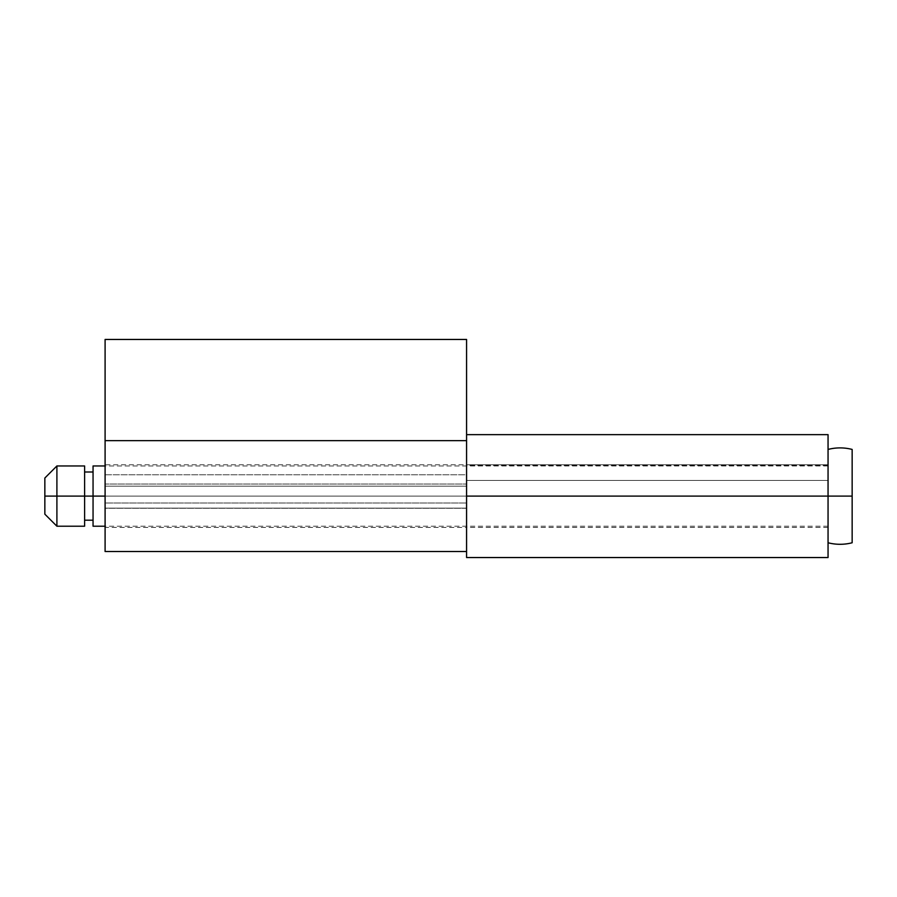 <?xml version="1.0" encoding="UTF-8"?>
<svg xmlns="http://www.w3.org/2000/svg" width="897" height="897" viewBox="0 0 897 897"><rect width="100%" height="100%" fill="white"/><g stroke="black" fill="none" stroke-linecap="round" stroke-linejoin="round"><path stroke-width="0.67" stroke-dasharray="4.49 3.36" d="M105.095 551.52L105.095 508.274L466.575 508.274L466.575 465.083L466.575 486.152L105.095 486.152L105.095 465.083L105.095 496.097L828.054 496.097L828.054 517.39L828.054 449.431L828.054 496.097L828.054 449.431L828.054 496.097L852.15 496.097L852.15 449.431L852.15 496.097L93.053 496.097L93.053 526.214L93.053 496.097L84.61 496.097L84.61 520.193L84.61 496.097L56.903 496.097L56.903 526.214L56.903 496.097L44.85 496.097L44.85 514.172L44.85 496.097L93.053 496.097L93.053 520.193L93.053 496.097L828.054 496.097L828.054 434.641L466.575 434.641L466.575 464.769L828.054 464.769L466.575 464.769L466.575 496.097L466.575 480.433L828.054 480.433L828.054 526.36L828.054 496.097L828.054 526.36L828.054 496.097L466.575 496.097L466.575 526.36L466.575 465.375L828.054 465.375L828.054 557.542L828.054 464.769L466.575 464.769L466.575 434.641L828.054 434.641L828.054 464.769L466.575 464.769L466.575 496.097L828.054 496.097L828.054 527.425L828.054 465.375L466.575 465.375L466.575 480.433L828.054 480.433L828.054 465.375L828.054 542.763L828.054 496.097L828.054 526.214L828.054 496.097L105.095 496.097L105.095 527.313L105.095 502.982L105.095 508.274L466.575 508.274L466.575 551.52L466.575 465.375L466.575 557.542L466.575 440.752L466.575 474.782L105.095 474.782L105.095 484.044L105.095 440.662L105.095 484.044L466.575 484.044L105.095 484.044L466.575 484.044L105.095 484.044L466.575 484.044L466.575 474.782L105.095 474.782L105.095 440.752M466.575 502.982L466.575 551.184L466.575 502.982L466.575 527.425L105.095 527.425L105.095 502.982L466.575 502.982L105.095 502.982L105.095 527.234L105.095 339.458L466.575 339.458L105.095 339.458L105.095 484.044L466.575 484.044L466.575 508.139L466.575 486.152L105.095 486.152L105.095 464.769L466.575 464.769L466.575 508.139L105.095 508.139L466.575 508.139L105.095 508.139L466.575 508.139L466.575 339.458L466.575 486.152M466.575 434.641L466.575 484.044L466.575 434.641M105.095 486.152L105.095 441.257M105.095 551.184L105.095 502.982M84.61 496.097L84.61 465.969L84.61 496.097M852.15 542.763L852.15 539.209M828.054 513.959L828.054 542.763L828.054 513.959M828.054 474.793L828.054 465.969L828.054 474.793M828.054 517.39L828.054 526.214L828.054 517.39M828.054 496.097L828.054 465.969L828.054 496.097M93.053 496.097L93.053 465.969L93.053 496.097M56.903 496.097L56.903 465.969L56.903 496.097M44.85 496.097L44.85 478.023L44.85 496.097M828.054 527.425L466.575 527.425M828.054 526.214L105.095 526.214M828.054 465.969L105.095 465.969"/><path stroke-width="1.35" d="M466.575 434.641L466.575 496.097L828.054 496.097L828.054 434.641L466.575 434.641L828.054 434.641L828.054 496.097L466.575 496.097L466.575 557.542L466.575 339.458L105.095 339.458L466.575 339.458L466.575 434.641M828.054 557.542L828.054 496.097L852.15 496.097L828.054 496.097L828.054 557.542L466.575 557.542M105.095 440.662L105.095 339.458L105.095 440.662L466.575 440.662M105.095 440.752L105.095 551.52L466.575 551.52M105.095 441.257L105.095 551.52M852.15 542.763A48.203 48.203 0 0 1 828.054 542.763A48.203 48.203 0 0 0 852.15 542.763L852.15 449.431A48.203 48.203 0 0 0 828.054 449.431A48.203 48.203 0 0 1 852.15 449.431L852.15 539.209M44.85 478.023L44.85 514.172L56.903 526.214L56.903 496.097L44.85 496.097L56.903 496.097L56.903 526.214L84.61 526.214L84.61 496.097L56.903 496.097L93.053 496.097L84.61 496.097L84.61 465.969L56.903 465.969L56.903 496.097L56.903 465.969L44.85 478.023L44.85 514.172M105.095 496.097L93.053 496.097L93.053 526.214L93.053 496.097L105.095 496.097M93.053 465.969L93.053 496.097L93.053 465.969L105.095 465.969M84.61 526.214L84.61 465.969M93.053 520.193L84.61 520.193M105.095 526.214L93.053 526.214M93.053 472.001L84.61 472.001"/></g></svg>
